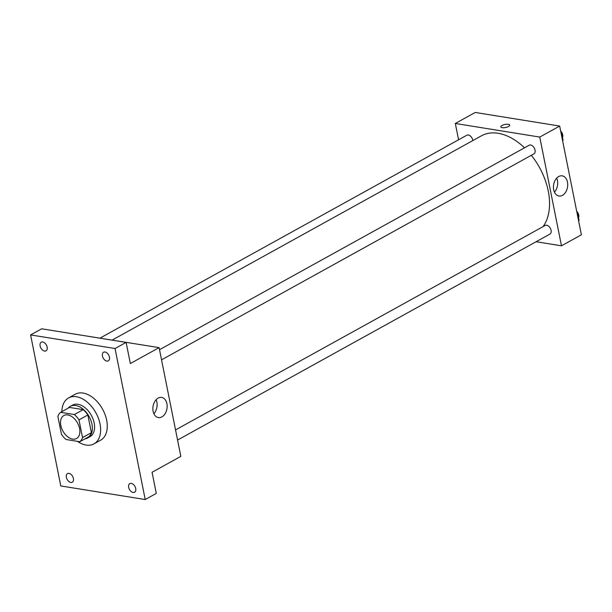 <?xml version="1.0" encoding="UTF-8"?>
<svg xmlns="http://www.w3.org/2000/svg" width="612" height="612" viewBox="0 0 612 612"><rect width="100%" height="100%" fill="white"/><g stroke="black" fill="none" stroke-linecap="round" stroke-linejoin="round"><path stroke-width="0.92" d="M72.621 439.11A13.127 8.361 61.1 0 1 61.628 428.331A13.127 8.361 61.1 0 1 63.855 415.54A13.127 8.361 61.1 0 1 77.525 422.976A13.127 8.361 61.1 0 1 76.561 438.506A13.127 8.361 61.1 0 1 72.621 439.11M82.536 437.588L78.994 419.863A17.626 11.23 61.1 0 0 74.373 414.538L60.611 412.327A17.626 11.23 61.1 0 0 57.88 416.466L61.422 434.183A17.626 11.23 61.1 0 0 66.042 439.508L79.805 441.726A17.626 11.23 61.1 0 0 82.536 437.588L91.387 432.692L87.845 414.967L78.994 419.863M91.387 432.692A17.626 11.23 61.1 0 1 88.656 436.83L79.805 441.726M87.845 414.967A17.626 11.23 61.1 0 0 83.224 409.642L69.462 407.431L60.611 412.327M85.099 438.796A18.046 11.498 -118.9 0 0 87.791 437.917A18.046 11.498 -118.9 0 0 89.115 416.565A18.046 11.498 -118.9 0 0 70.326 406.337A18.046 11.498 -118.9 0 0 68.154 408.15M70.326 406.337L72.537 405.113A18.046 11.498 61.1 0 1 91.333 415.341A18.046 11.498 61.1 0 1 90.01 436.693L87.791 437.917M83.224 409.642L74.373 414.538M61.896 411.608A26.247 16.723 61.1 0 1 68.567 397.938A26.247 16.723 61.1 0 1 95.9 412.809A26.247 16.723 61.1 0 1 93.98 443.868A26.247 16.723 61.1 0 1 86.101 445.069A26.247 16.723 61.1 0 1 77.456 441.344M68.567 397.938L75.207 394.266A26.247 16.723 61.1 0 1 102.541 409.137A26.247 16.723 61.1 0 1 100.613 440.196L93.98 443.868M109.456 357.125A4.919 3.136 61.1 0 1 108.316 360.858A4.919 3.136 61.1 0 1 103.191 358.074A4.919 3.136 61.1 0 1 103.55 352.252A4.919 3.136 61.1 0 1 109.456 357.125M135.711 488.514A4.919 3.136 61.1 0 1 134.571 492.247A4.919 3.136 61.1 0 1 129.446 489.462A4.919 3.136 61.1 0 1 129.805 483.641A4.919 3.136 61.1 0 1 135.711 488.514M73.409 478.477A4.919 3.136 61.1 0 1 72.27 482.218A4.919 3.136 61.1 0 1 67.144 479.426A4.919 3.136 61.1 0 1 67.504 473.604A4.919 3.136 61.1 0 1 73.409 478.477M47.155 347.088A4.919 3.136 61.1 0 1 46.015 350.829A4.919 3.136 61.1 0 1 40.889 348.037A4.919 3.136 61.1 0 1 41.249 342.215A4.919 3.136 61.1 0 1 47.155 347.088M30.6 334.925L60.779 485.943L145.22 499.545L115.048 348.519L30.6 334.925L41.662 328.797L126.11 342.399L115.048 348.519M145.22 499.545L156.29 493.425L152.067 472.28L180.831 456.368L159.105 347.631L74.542 334.098M159.105 347.631L130.333 363.543L126.11 342.399M161.889 416.91A10.213 7.046 -80.9 0 1 158.386 417.591A10.213 7.046 -80.9 0 1 153.054 406.383A10.213 7.046 -80.9 0 1 161.637 397.418A10.213 7.046 -80.9 0 1 167.153 406.116A10.213 7.046 -80.9 0 1 161.889 416.91M156.129 399.705A10.213 7.046 -80.9 0 1 153.872 413.697M112.172 340.073L481.399 135.833A55.776 35.527 61.1 0 1 524.522 147.806M531.338 155.28A55.776 35.527 61.1 0 1 543.043 226.647M177.572 440.051L549.943 234.075A4.919 3.136 -118.9 0 0 550.777 229.286A4.919 3.136 -118.9 0 0 546.654 225.239A4.919 3.136 -118.9 0 0 545.177 225.461L175.552 429.922M100.024 338.115L466.849 135.206A4.919 3.136 61.1 0 1 470.498 136.124A4.919 3.136 61.1 0 1 472.824 140.576M159.518 349.704L529.151 145.243A4.919 3.136 61.1 0 1 534.276 148.028A4.919 3.136 61.1 0 1 533.916 153.857L161.545 359.833M536.12 241.725L561.479 245.81L539.753 137.073L455.313 123.471L458.572 139.788M561.479 245.81L581.4 234.794L559.674 126.057L475.226 112.455L455.313 123.471M559.674 126.057L539.753 137.073M562.459 195.335A10.213 7.046 -80.9 0 1 558.955 196.016A10.213 7.046 -80.9 0 1 553.623 184.816A10.213 7.046 -80.9 0 1 562.198 175.851A10.213 7.046 -80.9 0 1 567.722 184.549A10.213 7.046 -80.9 0 1 562.459 195.335M502.238 127.671A4.514 1.553 168.7 0 1 500.853 126.875A4.514 1.553 168.7 0 1 504.977 124.465A4.514 1.553 168.7 0 1 509.704 125.108A4.514 1.553 168.7 0 1 507.172 127.089A4.514 1.553 168.7 0 1 502.238 127.671M500.853 126.875A4.514 1.553 168.7 0 1 504.977 124.465A4.514 1.553 168.7 0 1 509.704 125.108M556.691 178.13A10.213 7.046 -80.9 0 1 554.441 192.122M578.6 220.787L579.074 220.465L577.506 212.616L576.871 212.119M579.074 220.465L578.592 220.733M577.506 212.616L577.024 212.884M576.703 211.27A4.919 3.136 61.1 0 1 578.531 217.757M562.573 140.569L563.048 140.247L561.479 132.399L560.837 131.894M563.048 140.247L562.558 140.508M561.479 132.399L560.99 132.666M560.668 131.044A4.919 3.136 61.1 0 1 562.505 137.532"/></g></svg>
